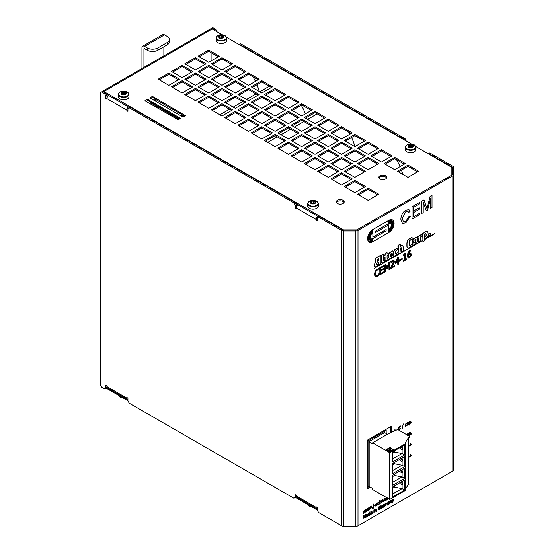 <?xml version="1.0" encoding="UTF-8"?>
<svg xmlns="http://www.w3.org/2000/svg" width="554" height="554" viewBox="0 0 554 554"><rect width="100%" height="100%" fill="white"/><g stroke="black" fill="none" stroke-linecap="round" stroke-linejoin="round"><path stroke-width="0.83" d="M182.1 116.735A3.005 1.738 60 0 1 183 117.026L149.788 97.85A3.005 1.738 60 0 1 150.681 98.598M149.788 98.079L152.378 96.354L185.389 115.647A3.005 1.738 -120 0 0 184.33 115.357L180.334 115.717M157.232 102.379L153.236 97.407A3.005 1.738 -120 0 0 152.177 96.465M145.903 101.361A3.005 1.738 -120 0 0 145.003 100.613L147.392 99.228A3.005 1.738 60 0 1 148.458 100.17L152.447 105.142M175.549 118.48L179.544 118.12A3.005 1.738 60 0 1 180.611 118.404L178.215 119.789A3.005 1.738 -120 0 0 177.322 119.498M145.003 100.842L178.215 119.789M147.593 99.353L180.611 118.404M176.747 69.707A3.947 2.278 -60 0 1 175.895 70.351A3.947 2.278 -60 0 1 175.043 70.69M385.549 178.97A3.947 2.278 180 0 1 381.249 179.461A3.947 2.278 180 0 1 378.811 177.356A3.947 2.278 180 0 1 382.759 175.078A3.947 2.278 180 0 1 386.706 177.356A3.947 2.278 180 0 1 385.549 178.97M386.56 177.972A3.947 2.278 -0 0 0 382.759 176.304A3.947 2.278 -0 0 0 378.957 177.972M343.03 203.512A3.947 2.278 180 0 1 338.729 204.004A3.947 2.278 180 0 1 336.299 201.898A3.947 2.278 180 0 1 340.239 199.627A3.947 2.278 180 0 1 344.186 201.898A3.947 2.278 180 0 1 343.03 203.512M344.041 202.515A3.947 2.278 -0 0 0 340.239 200.853A3.947 2.278 -0 0 0 336.444 202.515M183.326 115.447L154.241 98.66M178.54 118.21L149.455 101.417M365.488 155.875L354.858 162.017L344.228 155.875L354.858 149.739L365.488 155.875M106.271 94.132L129.657 107.628M295.601 203.436L318.986 216.939M377.71 194.842L368.14 189.323L358.576 194.842M404.281 164.164L394.718 158.638L385.148 164.164M364.421 187.176L354.858 181.65L345.294 187.176M390.992 156.491L381.429 150.965L371.866 156.491M377.71 164.164L368.14 158.638L358.576 164.164M364.421 171.83L354.858 166.311L345.294 171.83M351.139 179.503L341.569 173.984L332.005 179.503M377.71 148.818L368.14 143.299L358.576 148.818M351.139 164.164L341.569 158.638L332.005 164.164M337.85 171.83L328.287 166.311L318.716 171.83M364.421 141.152L354.858 135.626L345.294 141.152M351.139 148.818L341.569 143.299L332.005 148.818M337.85 156.491L328.287 150.965L318.716 156.491M324.568 164.164L314.997 158.638L305.434 164.164M351.139 133.479L341.569 127.953L332.005 133.479M337.85 141.152L328.287 135.626L318.716 141.152M324.568 148.818L314.997 143.299L305.434 148.818M311.279 156.491L301.715 150.965L292.145 156.491M337.85 125.806L328.287 120.287L318.716 125.806M324.568 133.479L314.997 127.953L305.434 133.479M311.279 141.152L301.715 135.626L292.145 141.152M297.99 148.818L288.426 143.299L278.863 148.818M324.568 118.141L314.997 112.614L305.434 118.141M311.279 125.806L301.715 120.287L292.145 125.806M297.99 133.479L288.426 127.953L278.863 133.479M284.708 141.152L275.137 135.626L265.574 141.152M311.279 110.468L301.715 104.941L292.145 110.468M297.99 118.141L288.426 112.614L278.863 118.141M284.708 125.806L275.137 120.287L265.574 125.806M271.418 133.479L261.855 127.953L252.285 133.479M297.99 102.795L288.426 97.275L278.863 102.795M284.708 110.468L275.137 104.941L265.574 110.468M271.418 118.141L261.855 112.614L252.285 118.141M258.136 125.806L248.566 120.287L239.003 125.806M284.708 95.129L275.137 89.603L265.574 95.129M271.418 102.795L261.855 97.275L252.285 102.795M258.136 110.468L248.566 104.941L239.003 110.468M244.847 118.141L235.284 112.614L225.713 118.141M271.418 87.456L261.855 81.93L252.285 87.456M258.136 95.129L248.566 89.603L239.003 95.129M244.847 102.795L235.284 97.275L225.713 102.795M231.558 110.468L221.995 104.941L212.431 110.468M258.136 79.783L248.566 74.264L239.003 79.783M244.847 87.456L235.284 81.93L225.713 87.456M231.558 95.129L221.995 89.603L212.431 95.129M218.276 102.795L208.706 97.275L199.142 102.795M244.847 72.11L235.284 66.591L225.713 72.11M231.558 79.783L221.995 74.264L212.431 79.783M218.276 87.456L208.706 81.93L199.142 87.456M204.987 95.129L195.423 89.603L185.86 95.129M231.558 64.444L221.995 58.918L212.431 64.444M218.276 72.11L208.706 66.591L199.142 72.11M204.987 79.783L195.423 74.264L185.86 79.783M191.705 87.456L182.134 81.93L172.571 87.456M218.276 56.771L208.706 51.252L199.142 56.771M204.987 64.444L195.423 58.918L185.86 64.444M191.705 72.11L182.134 66.591L172.571 72.11M417.571 171.83L408 166.311L398.437 171.83M178.416 79.783L168.852 74.264L159.282 79.783M364.421 156.491L354.858 150.965L345.294 156.491M415.791 146.568L451.849 167.384L451.849 175.057L356.852 229.903L343.563 229.903L103.882 91.521A3.005 1.738 -120 0 0 102.379 91.368A3.005 1.738 -120 0 0 102.068 91.645M102.379 91.368L210.659 28.856A3.005 1.738 60 0 1 212.161 29.002L222.154 34.77M226.461 37.256L411.484 144.082M168.852 85.309L158.222 79.174L168.852 73.031L179.482 79.174L168.852 85.309M397.37 171.221L408 165.085L418.63 171.221L408 177.356L397.37 171.221M171.505 71.501L182.134 65.365L192.764 71.501L182.134 77.636L171.505 71.501M184.794 63.828L195.423 57.692L206.053 63.828L195.423 69.963L184.794 63.828M198.083 56.162L208.706 50.019L219.336 56.162L208.706 62.297L198.083 56.162M171.505 86.84L182.134 80.704L192.764 86.84L182.134 92.975L171.505 86.84M184.794 79.174L195.423 73.031L206.053 79.174L195.423 85.309L184.794 79.174M198.083 71.501L208.706 65.365L219.336 71.501L208.706 77.636L198.083 71.501M211.365 63.828L221.995 57.692L232.625 63.828L221.995 69.963L211.365 63.828M184.794 94.512L195.423 88.377L206.053 94.512L195.423 100.648L184.794 94.512M198.083 86.84L208.706 80.704L219.336 86.84L208.706 92.975L198.083 86.84M211.365 79.174L221.995 73.031L232.625 79.174L221.995 85.309L211.365 79.174M224.654 71.501L235.284 65.365L245.914 71.501L235.284 77.636L224.654 71.501M198.083 102.185L208.706 96.043L219.336 102.185L208.706 108.321L198.083 102.185M211.365 94.512L221.995 88.377L232.625 94.512L221.995 100.648L211.365 94.512M224.654 86.84L235.284 80.704L245.914 86.84L235.284 92.975L224.654 86.84M237.936 79.174L248.566 73.031L259.196 79.174L248.566 85.309L237.936 79.174M211.365 109.851L221.995 103.716L232.625 109.851L221.995 115.987L211.365 109.851M224.654 102.185L235.284 96.043L245.914 102.185L235.284 108.321L224.654 102.185M237.936 94.512L248.566 88.377L259.196 94.512L248.566 100.648L237.936 94.512M251.225 86.84L261.855 80.704L272.485 86.84L261.855 92.975L251.225 86.84M224.654 117.524L235.284 111.389L245.914 117.524L235.284 123.66L224.654 117.524M237.936 109.851L248.566 103.716L259.196 109.851L248.566 115.987L237.936 109.851M251.225 102.185L261.855 96.043L272.485 102.185L261.855 108.321L251.225 102.185M264.514 94.512L275.137 88.377L285.767 94.512L275.137 100.648L264.514 94.512M237.936 125.197L248.566 119.062L259.196 125.197L248.566 131.333L237.936 125.197M251.225 117.524L261.855 111.389L272.485 117.524L261.855 123.66L251.225 117.524M264.514 109.851L275.137 103.716L285.767 109.851L275.137 115.987L264.514 109.851M277.796 102.185L288.426 96.043L299.056 102.185L288.426 108.321L277.796 102.185M251.225 132.863L261.855 126.728L272.485 132.863L261.855 138.999L251.225 132.863M264.514 125.197L275.137 119.062L285.767 125.197L275.137 131.333L264.514 125.197M277.796 117.524L288.426 111.389L299.056 117.524L288.426 123.66L277.796 117.524M291.085 109.851L301.715 103.716L312.338 109.851L301.715 115.987L291.085 109.851M264.514 140.536L275.137 134.4L285.767 140.536L275.137 146.672L264.514 140.536M277.796 132.863L288.426 126.728L299.056 132.863L288.426 138.999L277.796 132.863M291.085 125.197L301.715 119.062L312.338 125.197L301.715 131.333L291.085 125.197M304.368 117.524L314.997 111.389L325.627 117.524L314.997 123.66L304.368 117.524M277.796 148.209L288.426 142.073L299.056 148.209L288.426 154.344L277.796 148.209M291.085 140.536L301.715 134.4L312.338 140.536L301.715 146.672L291.085 140.536M304.368 132.863L314.997 126.728L325.627 132.863L314.997 138.999L304.368 132.863M317.657 125.197L328.287 119.062L338.916 125.197L328.287 131.333L317.657 125.197M291.085 155.875L301.715 149.739L312.338 155.875L301.715 162.017L291.085 155.875M304.368 148.209L314.997 142.073L325.627 148.209L314.997 154.344L304.368 148.209M317.657 140.536L328.287 134.4L338.916 140.536L328.287 146.672L317.657 140.536M330.939 132.863L341.569 126.728L352.199 132.863L341.569 138.999L330.939 132.863M304.368 163.548L314.997 157.412L325.627 163.548L314.997 169.683L304.368 163.548M317.657 155.875L328.287 149.739L338.916 155.875L328.287 162.017L317.657 155.875M330.939 148.209L341.569 142.073L352.199 148.209L341.569 154.344L330.939 148.209M344.228 140.536L354.858 134.4L365.488 140.536L354.858 146.672L344.228 140.536M317.657 171.221L328.287 165.085L338.916 171.221L328.287 177.356L317.657 171.221M330.939 163.548L341.569 157.412L352.199 163.548L341.569 169.683L330.939 163.548M357.517 148.209L368.14 142.073L378.77 148.209L368.14 154.344L357.517 148.209M330.939 178.887L341.569 172.751L352.199 178.887L341.569 185.029L330.939 178.887M344.228 171.221L354.858 165.085L365.488 171.221L354.858 177.356L344.228 171.221M357.517 163.548L368.14 157.412L378.77 163.548L368.14 169.683L357.517 163.548M370.799 155.875L381.429 149.739L392.059 155.875L381.429 162.017L370.799 155.875M344.228 186.559L354.858 180.424L365.488 186.559L354.858 192.695L344.228 186.559M384.088 163.548L394.718 157.412L405.341 163.548L394.718 169.683L384.088 163.548M357.517 194.232L368.14 188.097L378.77 194.232L368.14 200.368L357.517 194.232M368.14 188.097L368.14 189.323M394.718 157.412L394.718 158.638M354.858 180.424L354.858 181.65M381.429 149.739L381.429 150.965M368.14 157.412L368.14 158.638M354.858 165.085L354.858 166.311M341.569 172.751L341.569 173.984M368.14 142.073L368.14 143.299M354.858 149.739L354.858 150.965M341.569 157.412L341.569 158.638M328.287 165.085L328.287 166.311M354.858 134.4L354.858 135.626M341.569 142.073L341.569 143.299M328.287 149.739L328.287 150.965M314.997 157.412L314.997 158.638M341.569 126.728L341.569 127.953M328.287 134.4L328.287 135.626M314.997 142.073L314.997 143.299M301.715 149.739L301.715 150.965M328.287 119.062L328.287 120.287M314.997 126.728L314.997 127.953M301.715 134.4L301.715 135.626M288.426 142.073L288.426 143.299M314.997 111.389L314.997 112.614M301.715 119.062L301.715 120.287M288.426 126.728L288.426 127.953M275.137 134.4L275.137 135.626M301.715 103.716L301.715 104.941M288.426 111.389L288.426 112.614M275.137 119.062L275.137 120.287M261.855 126.728L261.855 127.953M288.426 96.043L288.426 97.275M275.137 103.716L275.137 104.941M261.855 111.389L261.855 112.614M248.566 119.062L248.566 120.287M275.137 88.377L275.137 89.603M261.855 96.043L261.855 97.275M248.566 103.716L248.566 104.941M235.284 111.389L235.284 112.614M261.855 80.704L261.855 81.93M248.566 88.377L248.566 89.603M235.284 96.043L235.284 97.275M221.995 103.716L221.995 104.941M248.566 73.031L248.566 74.264M235.284 80.704L235.284 81.93M221.995 88.377L221.995 89.603M208.706 96.043L208.706 97.275M235.284 65.365L235.284 66.591M221.995 73.031L221.995 74.264M208.706 80.704L208.706 81.93M195.423 88.377L195.423 89.603M221.995 57.692L221.995 58.918M208.706 65.365L208.706 66.591M195.423 73.031L195.423 74.264M182.134 80.704L182.134 81.93M208.706 50.019L208.706 51.252M195.423 57.692L195.423 58.918M182.134 65.365L182.134 66.591M408 165.085L408 166.311M168.852 73.031L168.852 74.264M106.008 388.077L127.932 400.729M295.337 497.381L317.255 510.04M211.053 28.725L212.826 27.7L215.748 29.39L214.689 29.999L215.084 30.692M211.767 28.316L214.689 29.999M428.332 153.804L428.727 153.576L451.759 166.872A1.503 0.866 180 0 1 452.202 167.488L452.202 174.489A1.503 0.866 180 0 1 451.759 175.106L356.935 229.855A1.503 0.866 180 0 1 355.869 230.104L343.743 230.104A1.503 0.866 180 0 1 342.684 229.855L319.651 216.552L318.585 217.168L341.617 230.464A3.005 1.738 0 0 0 343.743 230.976L355.869 230.976A3.005 1.738 0 0 0 357.995 230.464L452.826 175.715A3.005 1.738 0 0 0 453.705 174.489L453.705 469.813A3.005 1.738 0 0 1 452.826 471.045L358.002 525.788L452.826 471.045L452.826 175.715L452.826 471.045M239.003 44.5L239.397 44.272L404.018 139.31L404.413 139.996M105.876 388.153L105.876 385.39L106.936 386L106.936 387.537L104.547 388.915L101.624 387.232L100.295 384.926L100.295 92.67L102.684 91.292L105.606 92.975L104.547 93.591L105.876 95.89L106.936 95.281L105.606 92.975M106.936 95.281L106.991 98.072M294.936 202.286L130.322 107.247L129.255 107.857L293.876 202.896L295.199 205.202L296.265 204.585L294.936 202.286L293.876 202.896M296.265 204.585L296.321 207.376M295.199 497.457L295.199 494.694L296.265 495.311L296.265 496.841L293.876 498.226L129.255 403.187L127.932 400.881L127.932 398.125L126.866 397.509L126.866 398.125A3.005 1.738 -60 0 0 127.489 399.496L107.559 387.994A3.005 1.738 -60 0 1 106.936 386.616L126.866 398.125M106.936 98.037L105.876 98.654L105.876 95.89M317.255 508.939A3.005 1.738 -60 0 1 316.819 508.807A3.005 1.738 -60 0 1 316.196 507.429L316.196 506.813L317.255 507.429L317.255 510.192L318.585 512.492L341.617 525.794A3.005 1.738 0 0 0 343.743 526.3L355.869 526.3A3.005 1.738 0 0 0 357.995 525.794L358.002 230.464L452.826 175.715L357.988 230.457L357.995 525.794M317.255 219.467L316.196 220.083L317.255 220.693L317.255 217.937L318.585 217.168M316.196 220.083L316.196 219.467L296.265 207.965L296.265 208.574L295.199 207.965L295.199 205.202M127.932 110.163L126.866 110.772L127.932 111.389L127.932 108.626L129.255 107.857M126.866 110.772L126.866 110.163L106.936 98.654L106.936 99.27L105.876 98.654M101.624 91.902L104.547 93.591M216.946 31.765L215.748 29.39M406.276 141.076L405.078 138.694L240.464 43.655L239.397 44.272M452.202 174.489L453.705 174.489L453.705 167.488A3.005 1.738 0 0 0 452.826 166.262L429.793 152.959L428.727 153.576M370.266 487.104L367.745 488.559L370.266 487.104L367.745 488.559L367.745 439.924L391.394 426.275L391.394 432.362L391.394 426.268L391.394 432.362M367.745 487.333L368.41 486.952M390.328 432.84L390.328 426.885M127.932 399.635A3.005 1.738 -60 0 1 127.489 399.496M316.819 508.807L296.889 497.298A3.005 1.738 -60 0 1 296.265 495.927L316.196 507.429M297.81 204.71A3.005 1.738 120 0 0 296.265 207.965M317.74 216.219A3.005 1.738 120 0 0 316.196 219.467M318.716 216.78L318.321 217.016A1.503 0.866 120 0 0 317.615 217.729M108.48 95.406A3.005 1.738 120 0 0 106.936 98.654M128.41 106.908A3.005 1.738 120 0 0 126.866 110.163M129.394 107.476L128.992 107.705A1.503 0.866 120 0 0 128.286 108.418M296.265 207.348L295.199 207.965M405.078 138.694L404.018 139.31M402.716 174.302A32.88 18.981 -120 0 0 401.435 170.099M400.064 166.595A32.88 18.981 -120 0 0 396.442 159.635M317.193 113.882A32.88 18.981 -120 0 0 316.459 114.263L307.595 119.387M354.879 146.658A32.88 18.981 -120 0 0 351.575 137.524M349.879 134.207A32.88 18.981 -120 0 0 348.611 132.025M269.362 86.265A32.88 18.981 -120 0 0 268.628 86.653L259.764 91.77M307.054 119.075A32.88 18.981 -120 0 0 306.611 117.455M305.406 113.854A32.88 18.981 -120 0 0 301.258 105.205M259.224 91.458A32.88 18.981 -120 0 0 256.987 84.741M255.449 81.334A32.88 18.981 -120 0 0 252.949 76.791M177.391 118.314L150.612 102.85M377.045 435.444L376.18 435.153M372.163 439.779L384.455 432.681M377.274 435.673L376.076 435.119M376.581 434.828L377.274 435.52L368.777 440.43L367.821 439.883M385.626 429.599L386.18 430.382L377.274 435.52M367.745 486.564L368.777 487.16L369.573 486.703M386.18 430.382L386.18 433.505M368.777 487.16L368.777 440.43M308.28 505.227A5.014 2.895 0 0 0 312.179 507.111L307.872 504.618M118.958 395.916A5.014 2.895 0 0 0 122.856 397.8L118.549 395.314M224.876 35.581A5.014 2.895 180 0 1 222.632 40.428A5.014 2.895 180 0 1 216.489 36.883A5.014 2.895 180 0 1 224.876 35.581M222.009 35.283L223.871 36.356A2.631 1.517 180 0 1 223.193 37.824A2.631 1.517 180 0 1 220.651 38.219A2.631 1.517 180 0 1 218.788 37.146A2.631 1.517 180 0 1 219.474 35.678A2.631 1.517 180 0 1 222.009 35.283A2.631 1.517 180 0 1 223.871 36.356L223.193 37.824L220.651 38.219L218.788 37.146L219.474 35.678L222.009 35.283L222.403 37.727L219.398 38.164M223.871 36.356L223.615 36.869M218.788 37.146L219.474 35.678M220.651 38.219L220.263 38.087M226.053 36.654A5.263 3.04 180 0 1 226.593 37.991L226.593 40.435A5.263 3.04 180 0 1 225.049 42.582A5.263 3.04 180 0 1 219.315 43.24A5.263 3.04 180 0 1 216.067 40.435L216.067 37.991A5.263 3.04 180 0 1 216.607 36.654M414.205 144.892A5.014 2.895 180 0 1 411.954 149.732A5.014 2.895 180 0 1 405.812 146.187A5.014 2.895 180 0 1 414.205 144.892M411.338 144.594L413.201 145.667A2.631 1.517 180 0 1 412.522 147.135A2.631 1.517 180 0 1 409.981 147.523A2.631 1.517 180 0 1 408.118 146.45A2.631 1.517 180 0 1 408.797 144.982A2.631 1.517 180 0 1 411.338 144.594A2.631 1.517 180 0 1 413.201 145.667L412.522 147.135L409.981 147.523L408.118 146.45L408.797 144.982L411.338 144.594L411.733 147.004L408.72 147.468M413.201 145.667L412.945 146.173M408.118 146.45L408.797 144.982M409.981 147.523L409.586 147.392M411.795 147.35L411.733 145.106M415.382 145.965A5.263 3.04 180 0 1 415.922 147.302L415.922 149.739A5.263 3.04 180 0 1 414.378 151.886A5.263 3.04 180 0 1 408.644 152.544A5.263 3.04 180 0 1 405.396 149.739L405.396 147.302A5.263 3.04 180 0 1 405.937 145.965M316.556 201.268A5.014 2.895 180 0 1 314.305 206.116A5.014 2.895 180 0 1 308.163 202.57A5.014 2.895 180 0 1 316.556 201.268M315.545 202.044A2.631 1.517 180 0 1 314.866 203.512A2.631 1.517 180 0 1 312.324 203.907A2.631 1.517 180 0 1 310.462 202.833A2.631 1.517 180 0 1 311.147 201.365A2.631 1.517 180 0 1 313.689 200.97A2.631 1.517 180 0 1 315.545 202.044L314.866 203.512L312.324 203.907L310.462 202.833L311.147 201.365L313.689 200.97L315.545 202.044L315.288 202.556M313.689 200.97L314.076 203.415L311.071 203.851M310.462 202.833L311.147 201.365M312.324 203.907L311.937 203.775M317.726 202.342A5.263 3.04 180 0 1 318.266 203.678L318.266 206.123A5.263 3.04 180 0 1 316.729 208.269A5.263 3.04 180 0 1 310.995 208.927A5.263 3.04 180 0 1 307.747 206.123L307.747 203.678A5.263 3.04 180 0 1 308.28 202.342M127.226 91.964A5.014 2.895 180 0 1 124.975 96.805A5.014 2.895 180 0 1 118.833 93.259A5.014 2.895 180 0 1 127.226 91.964M124.359 91.666L126.215 92.74A2.631 1.517 180 0 1 125.536 94.208A2.631 1.517 180 0 1 122.995 94.596A2.631 1.517 180 0 1 121.139 93.522A2.631 1.517 180 0 1 121.818 92.054A2.631 1.517 180 0 1 124.359 91.666A2.631 1.517 180 0 1 126.215 92.74L125.536 94.208L122.995 94.596L121.139 93.522L121.818 92.054L124.359 91.666L124.747 94.076L121.742 94.54M126.215 92.74L125.959 93.245M121.139 93.522L121.818 92.054M122.995 94.596L122.607 94.464M124.816 94.422L124.747 94.076M128.403 93.037A5.263 3.04 180 0 1 128.937 94.374L128.937 96.812A5.263 3.04 180 0 1 127.399 98.958A5.263 3.04 180 0 1 121.665 99.616A5.263 3.04 180 0 1 118.418 96.812L118.418 94.374A5.263 3.04 180 0 1 118.958 93.037M163.866 55.871L163.866 46.765M143.936 67.373L143.936 49.064L144.601 48.676A0.942 0.54 -120 0 0 144.137 48.634A0.942 0.54 -120 0 0 143.936 49.064M141.949 68.53L141.949 47.914A3.76 2.168 60 0 1 142.724 46.19A3.76 2.168 60 0 1 144.601 46.377L164.531 34.874A3.76 2.168 -120 0 0 162.654 34.687L142.724 46.19M164.531 34.874L167.19 36.405A7.514 4.342 180 0 1 169.392 39.473A7.514 4.342 180 0 1 167.19 42.54L157.89 47.914A7.514 4.342 180 0 1 147.26 47.914L144.601 46.377M167.19 42.54L167.19 44.846A7.514 4.342 0 0 0 169.392 41.779L169.392 39.473M167.19 44.846L157.89 50.213L157.89 47.914M147.26 47.914L147.26 50.213A7.514 4.342 0 0 0 157.89 50.213M147.26 50.213L144.601 48.676M388.437 504.542L389.517 503.842L389.282 501.578L387.952 502.277L387.952 502.707L389.15 502.312L388.174 503.15L387.772 504.119L388.437 504.542L387.966 504.59M389.517 502.111L389.268 501.571L389.504 502.104L389.268 501.571L388.617 501.772M389.15 503.434L388.569 504.071L388.153 503.87L389.15 502.734L389.15 503.434L389.137 502.741M388.555 504.064L388.153 503.87L389.137 503.427M387.952 502.707L388.603 501.765M388.423 504.535L387.758 504.112L388.174 503.15M388.16 503.143L389.15 502.395M411.941 433.851L411.941 433.2L411.47 433.47L411.47 434.121L411.941 433.851M411.47 434.121L411.927 433.193M408.575 435.79L408.388 433.498L407.058 434.191L407.058 434.627L408.256 434.225L407.28 435.063M408.623 434.031L408.374 433.484L408.617 434.024L408.374 433.484L407.716 433.678L407.058 434.627M407.259 435.79L408.256 434.648L407.675 435.984M407.661 435.977L408.256 435.354M408.243 435.34L408.243 434.655M407.266 435.056L408.256 434.308M406.698 434.71L406.054 434.655L406.698 434.481M411.941 444.668L411.941 444.024L411.47 444.294L411.47 444.938L411.941 444.668M411.47 444.938L411.927 444.017M396.02 430.278L395.03 430.61L395.03 429.468L394.15 431.123M394.026 431.178L394.704 430.797L395.03 429.468M396.006 430.029L395.03 430.596M411.47 422.252L411.47 422.896L411.941 421.982M411.456 422.245L411.47 422.896M407.543 425.237L408.623 424.537L408.388 422.273L407.058 422.965L407.058 423.401L408.256 423.007L406.878 424.814L407.543 425.237M408.623 422.806L408.374 422.266L408.617 422.799L408.374 422.266L407.058 422.965M408.256 424.129L407.675 424.766L407.259 424.565L408.256 423.429L408.256 424.129L408.243 423.436M407.661 424.759L407.259 424.565L408.243 424.122M407.045 423.394L407.045 422.958M407.072 425.285L407.28 423.845M407.266 423.838L408.256 423.09M411.941 455.748L411.941 455.104L411.47 455.374L411.47 456.018L411.941 455.748M411.47 456.018L411.927 455.097M405.029 425.354L405.327 426.192L406.698 425.514L406.698 425.029L406.047 425.714L405.41 425.133L406.698 423.256L405.313 424.205L405.016 425.347L405.299 424.198L406.698 423.256M406.034 425.707L406.678 425.043M405.299 426.178L405.016 425.347M363.424 513.336L362.863 511.127L363.438 513.343L363.777 513.149L364.31 510.892L364.851 512.533L365.19 512.339L365.744 509.479L365.01 511.868L364.477 510.213L363.653 512.651L363.265 510.913L362.877 511.134L363.265 510.913M364.837 512.526L364.31 510.906M365.73 509.472L364.996 511.841M363.646 512.616L364.158 510.386M402.072 429.059L403.215 424.142M403.201 424.135L403.547 423.949M366.423 511.626L365.848 509.41L366.423 511.626L367.295 509.168L367.828 510.809L368.168 510.615L368.729 507.762L367.988 510.144L367.454 508.496L367.15 508.669L366.63 510.933L366.242 509.195L365.862 509.417L366.229 509.188M367.828 510.809L367.288 509.188M367.981 510.116L368.729 507.762M366.623 510.899L367.454 508.496M398.935 429.738L398.568 428.644L398.984 429.766L400.798 428.831L400.798 428.29L399.254 429.288L398.984 428.422L399.247 427.252L400.798 426.448L400.798 425.908L398.949 427.155L398.582 428.658L398.935 427.148L400.798 425.908M399.24 429.274L399.877 429.246L399.254 429.288M399.877 429.246L400.459 428.761M400.445 428.754L400.771 428.311M370.799 509.084L371.706 506.037L370.972 508.427L370.439 506.771L369.615 509.209L369.227 507.471L368.846 507.693L369.407 509.902L370.28 507.443L370.813 509.091L370.273 507.464M369.407 509.902L368.832 507.686L369.227 507.471M371.699 506.031L371.339 506.252M370.965 508.392L371.325 506.245M369.608 509.174L370.439 506.771M423.969 199.911L421.857 201.137L421.857 213.408L423.208 212.625L423.208 202.175L426.289 210.845L427.549 210.118L430.652 198.055L430.652 208.325L432.009 207.549L432.009 195.271L430.119 196.365L427.002 208.671L423.969 199.911L421.857 201.137M430.652 208.325L430.638 198.11M423.208 202.203L426.289 210.845M421.843 201.123L421.857 213.408M426.989 208.664L430.105 196.358L432.009 195.271M372.607 508.053L372.607 507.409L372.136 507.679L372.136 508.323L372.607 508.053M372.136 508.323L372.593 507.402M419.717 202.369L412.024 206.815L412.024 219.086L419.96 214.502L419.96 213.055L413.429 216.822L413.429 212.646L419.323 209.246L419.323 207.798L413.429 211.199L413.429 207.445L419.717 203.817L419.717 202.369L412.024 206.815M413.429 216.808L419.96 213.055M412.01 206.801L412.024 219.086M419.309 207.792L413.429 211.185M373.479 505.373L373.479 507.443L373.465 505.38L373.071 505.234L373.846 504.805L373.084 505.601M373.479 507.443L373.403 507.997L373.479 507.443M373.389 507.99L373.022 508.392L373.389 507.99M372.807 508.482L372.807 508.87L372.828 508.475M372.807 508.87L373.846 507.409L373.846 504.805M405.853 222.853L410.258 216.205L408.845 216.607L405.736 221.524L403.402 221.822L402.308 218.456L405.847 211.552L407.855 211.247L408.693 212.473L410.078 211.296L408.984 209.71L405.881 210.139C402.751 212.078 401.075 215.132 400.861 219.301L402.405 223.421L405.853 222.853M403.395 221.815L405.722 221.517L408.845 216.607M408.831 216.6L410.258 216.205M402.398 223.414L400.847 219.294C401.061 215.125 402.737 212.071 405.867 210.132L408.97 209.703M408.679 212.466L407.848 211.247M373.417 504.618L373.839 503.932M369.158 242.063A7.437 4.293 -60 0 1 369.151 242.063L369.165 242.07A7.437 4.293 120 0 0 372.87 241.689L388.825 232.5A7.437 4.293 120 0 0 393.686 225.942A7.437 4.293 120 0 0 392.551 219.98A7.437 4.293 120 0 0 388.825 220.347L372.884 229.55A7.437 4.293 120 0 0 368.022 236.108A7.437 4.293 120 0 0 369.165 242.07A7.437 4.293 120 0 0 372.884 241.703A7.437 4.293 -60 0 1 369.165 242.07A7.437 4.293 -60 0 1 368.022 236.108A7.437 4.293 -60 0 1 372.884 229.55L372.884 230.332A6.482 3.74 120 0 0 368.652 236.046A6.482 3.74 120 0 0 369.643 241.239A6.482 3.74 120 0 0 372.884 240.921L372.884 241.703L372.87 240.928A6.482 3.74 -60 0 1 369.643 241.239A6.482 3.74 -60 0 1 368.652 236.046A6.482 3.74 -60 0 1 372.884 230.332L372.884 231.115A5.526 3.192 120 0 0 369.276 235.983A5.526 3.192 120 0 0 370.12 240.408A5.526 3.192 120 0 0 372.884 240.138L372.884 240.921L372.87 240.145M386.117 230.935L372.884 238.573A3.608 2.084 -60 0 1 371.083 238.753A3.608 2.084 -60 0 1 370.529 235.859A3.608 2.084 -60 0 1 372.884 232.68L372.884 237.188L386.117 229.55L386.117 230.935L386.103 229.557M388.825 230.928L388.825 230.152A4.564 2.638 120 0 0 391.81 226.129A4.564 2.638 120 0 0 391.11 222.466A4.564 2.638 120 0 0 388.825 222.694L388.825 221.912A5.519 3.185 -60 0 1 391.588 221.642A5.519 3.185 -60 0 1 392.433 226.067A5.519 3.185 -60 0 1 388.825 230.928A5.519 3.185 120 0 0 392.426 226.053A5.519 3.185 120 0 0 391.581 221.635A5.526 3.192 120 0 0 388.825 221.912L388.825 220.347A7.437 4.293 -60 0 1 392.551 219.98A7.437 4.293 -60 0 1 393.686 225.942A7.437 4.293 -60 0 1 388.825 232.493L388.825 231.717A6.482 3.74 120 0 0 393.063 226.004A6.482 3.74 120 0 0 392.073 220.811A6.482 3.74 120 0 0 388.825 221.129A6.482 3.74 -60 0 1 392.066 220.811A6.482 3.74 -60 0 1 393.063 226.004A6.482 3.74 -60 0 1 388.825 231.711L388.825 230.935A5.526 3.192 120 0 0 392.44 226.067A5.526 3.192 120 0 0 391.588 221.635A5.526 3.192 -60 0 1 391.581 221.635L391.588 221.635A5.526 3.192 -60 0 0 388.825 221.898M375.598 231.115L388.825 223.477A3.608 2.084 -60 0 1 390.632 223.297A3.608 2.084 -60 0 1 391.186 226.191A3.608 2.084 -60 0 1 388.825 229.37L388.825 224.855L375.598 232.5L375.598 231.115M372.87 231.904L372.884 231.911A4.55 2.625 -60 0 0 369.899 235.914A4.55 2.625 -60 0 0 370.598 239.557A4.55 2.625 -60 0 1 370.598 239.557A4.543 2.625 120 0 0 372.87 239.328L372.884 238.573A3.608 2.084 120 0 1 371.076 238.746L371.083 238.753A3.608 2.084 -60 0 1 371.069 238.746A3.608 2.084 -60 0 1 370.515 235.852A3.608 2.084 -60 0 1 372.87 232.673L372.884 231.918L372.884 232.68A3.608 2.084 120 0 0 370.529 235.859A3.608 2.084 120 0 0 371.083 238.753A3.608 2.084 120 0 0 372.884 238.573L372.884 239.335A4.543 2.625 -60 0 1 370.612 239.563A4.543 2.625 -60 0 1 369.913 235.921A4.543 2.625 -60 0 1 372.884 231.918L372.87 231.129L372.884 231.911A4.55 2.625 120 0 0 369.913 235.921A4.55 2.625 120 0 0 370.612 239.563A4.55 2.625 120 0 0 372.884 239.342L372.884 240.138A5.519 3.185 -60 0 1 370.12 240.408A5.519 3.185 -60 0 1 369.276 235.983A5.519 3.185 -60 0 1 372.884 231.115L372.87 230.346M388.825 230.132L388.825 229.37A3.608 2.084 120 0 0 391.186 226.191A3.608 2.084 120 0 0 390.632 223.297A3.608 2.084 120 0 0 388.825 223.477L388.825 222.708A4.543 2.625 -60 0 1 391.103 222.486A4.543 2.625 -60 0 1 391.796 226.129A4.543 2.625 -60 0 1 388.825 230.132A4.543 2.625 120 0 0 391.789 226.115A4.543 2.625 120 0 0 391.096 222.479A4.564 2.638 -60 0 1 391.103 222.466L391.11 222.466M388.825 223.456A3.608 2.084 -60 0 1 390.618 223.29A3.608 2.084 -60 0 1 390.625 223.29A3.608 2.084 120 0 1 391.172 226.177A3.608 2.084 120 0 1 388.825 229.349M388.825 221.115A6.482 3.74 -60 0 1 392.059 220.804A6.482 3.74 -60 0 1 392.066 220.804L392.073 220.811A6.482 3.74 120 0 1 393.049 225.99A6.482 3.74 120 0 1 388.825 231.697M372.87 239.349L372.884 240.138A5.519 3.185 120 0 1 370.12 240.408L370.12 240.408A5.526 3.192 -60 0 1 370.107 240.401A5.526 3.192 -60 0 1 369.262 235.976A5.526 3.192 -60 0 1 372.87 231.108M372.87 240.907L372.884 240.921A6.482 3.74 120 0 1 369.636 241.232A6.482 3.74 -60 0 1 369.629 241.232A6.482 3.74 -60 0 1 368.639 236.039A6.482 3.74 -60 0 1 372.87 230.326L372.87 229.543L388.818 220.34A7.437 4.293 -60 0 1 392.537 219.973A7.437 4.293 -60 0 1 392.544 219.973L392.551 219.98A7.437 4.293 120 0 1 393.672 225.928A7.437 4.293 120 0 1 388.825 232.479M375.598 232.479L388.825 224.855M388.825 222.68A4.564 2.638 -60 0 1 391.096 222.459M372.87 232.673L372.884 237.188M372.87 238.566L386.103 230.921M369.151 242.063A7.437 4.293 -60 0 1 368.008 236.101A7.437 4.293 -60 0 1 372.87 229.543L372.884 229.55M374.282 505.802L375.397 504.756M409.517 423.9L410.057 423.762L410.985 421.843L410.189 421.033L409.143 421.705L409.143 425.174L409.517 423.9M409.503 423.547L410.59 422.106L410.085 421.483L410.604 422.113L409.517 423.554L409.517 422.113L410.417 421.442M409.503 421.483L409.129 421.698L409.143 425.174M409.503 421.753L410.175 421.026M376.194 504.846L375.702 504.431L376.18 504.839L375.702 504.431L377.198 502.977L375.716 504.438L376.914 504.895L376.782 505.255L376.575 504.715L376.9 504.888M376.45 505.539L376.007 505.664L376.45 505.539M375.709 506.107L375.695 505.622L375.709 506.107L377.073 505.303L377.295 504.618L376.408 504.348L377.295 504.618M376.083 504.154L376.395 504.341L376.097 504.161L377.212 502.984M409.378 436.261L409.517 435.119L410.057 434.98L410.985 433.069L410.189 432.259L409.143 432.93L409.143 436.123M409.503 434.765L410.59 433.325L410.085 432.709L410.604 433.332L409.517 434.772L409.517 433.339L410.417 432.667M409.503 432.709L409.129 432.923L409.129 436.116M409.503 432.972L410.175 432.252M377.786 504.812L377.752 502.817L377.766 504.805L379.158 504.133L379.158 503.655L378.5 504.334L377.863 503.759L379.158 501.876L377.766 502.824L379.158 501.876M378.486 504.327L377.863 503.759L378.486 504.327L379.123 503.655M409.517 445.942L410.057 445.804L410.985 443.886L409.988 443.221M410.687 443.02L410.175 443.075L410.673 443.006M409.988 443.609L410.604 444.156L409.517 445.596M409.988 445.451L410.59 444.149L410.085 443.525M379.49 500.553L379.49 504.078L379.476 500.546L379.857 500.338L379.49 500.553M379.476 504.071L379.857 501.972L380.418 501.328L380.84 501.855L380.771 501.328M380.84 503.295L381.214 501.439L380.515 500.871L379.857 501.612L379.857 500.338M381.214 501.439L380.529 500.878L379.85 501.605M409.517 457.022L410.057 456.884L410.985 454.966L409.988 454.301M409.988 454.689L410.604 455.236L409.517 456.676M409.988 456.531L410.59 455.229L410.085 454.605M381.734 500.255L381.734 502.783L382.669 500.047L383.084 502.007L383.451 500.144L382.766 499.583L382.101 500.04M381.734 502.783L381.72 500.241M383.084 502.007L383.001 500.027M383.451 500.144L382.752 499.576L383.437 500.137L382.752 499.576L382.087 500.31M386.096 497.734L386.096 500.269L386.463 500.054L386.463 497.527L386.083 497.727L386.443 497.513M386.083 497.727L386.096 500.269M384.178 500.13L384.905 500.622L385.369 500.255L384.919 500.629L384.192 500.137L385.716 499.265L385.466 498.302L384.836 498.392L385.432 498.281L384.822 498.385L383.818 500.324L384.822 498.385L385.466 498.302M384.905 500.622L384.192 500.137M385.342 499.14L385.217 498.704L385.355 499.147L384.192 499.812L385.342 499.14M385.217 498.704L384.801 498.745M384.815 498.752L384.192 499.812M384.116 501.135L383.804 500.317L384.116 501.135L384.926 500.996L385.369 500.255M385.355 500.248L385.674 499.888M387.135 497.416L387.08 499.431L388.652 498.787M387.655 499.417L387.066 499.424L387.668 499.431L387.066 499.424L387.121 497.409M388.326 498.365L387.426 499.022L388.312 498.358M387.745 498.967L387.267 497.991M369.068 513.046L368.424 513.773L369.601 512.9L369.982 511.598L369.615 512.907L369.068 513.046M368.41 513.766L368.147 514.936L368.41 513.766M368.957 515.788L368.355 515.781L368.943 515.781L368.355 515.781L368.133 514.929L368.368 515.788L369.982 515.123L369.982 511.598M369.033 515.324L368.528 514.708L369.615 513.26L369.615 514.721L369.047 515.331L369.601 514.714L369.601 513.26M373.881 512.859L373.881 510.324L373.895 512.865L374.269 510.123M374.289 509.687L374.289 509.244L373.874 509.922L374.289 509.687M373.874 509.922L374.289 509.244M365.231 514.957L365.231 517.865L365.619 517.644L365.619 514.264L365.079 514.576L364.373 516.868L363.646 515.407L363.112 515.712L363.112 519.091L363.479 515.975L364.47 517.381L365.231 514.957M363.632 515.4L363.105 515.705L363.112 519.091M364.366 516.847L365.079 514.576M365.605 514.257L365.065 514.569M365.218 517.858L365.218 514.998M364.22 517.505L363.479 515.996M374.809 509.805L374.809 512.339L375.744 509.597L376.159 511.557L376.533 511.342L376.533 509.701L375.841 509.14L375.162 509.583M374.809 512.339L374.795 509.798M376.159 511.557L376.076 509.583M376.533 509.701L375.827 509.133L376.519 509.694L375.827 509.133L375.162 509.867M366.693 517.097L367.78 516.397L367.537 514.133L366.208 514.825L366.208 515.262L367.406 514.867L366.028 516.674L366.693 517.097M367.78 514.666L367.524 514.126L367.766 514.659L367.524 514.126L366.88 514.327M366.817 516.619L366.409 516.425L367.392 515.982L366.824 516.626L366.409 516.425L367.406 515.282L367.406 515.989L367.392 515.296M366.194 515.255L366.208 514.825M366.194 514.818L366.866 514.32M366.222 517.145L366.429 515.705M366.416 515.698L367.392 514.853M378.534 509.798L378.153 508.704L378.534 507.201L379.545 506.155L378.548 507.208L378.167 508.711L378.548 509.805L380.529 508.814L380.529 507.339L379.469 507.949L379.469 508.343L380.141 507.956L380.141 508.828L379.545 509.285L378.839 509.334L378.569 508.461L379.518 506.578L380.515 506.439L380.515 505.899L379.559 506.162L380.515 505.899M380.515 507.332L379.469 508.343M379.532 509.278L378.839 509.334L380.141 508.828L380.134 507.963M370.661 514.458L370.356 513.641L371.367 511.709L370.37 513.648L370.661 514.458L372.219 513.676L372.219 513.212L371.464 513.953L370.744 513.468L372.26 512.589L372.018 511.633L371.381 511.716L371.983 511.612M371.45 513.946L370.744 513.468L371.45 513.946L372.219 513.212M371.9 512.471L370.744 513.143L371.36 512.076L371.9 512.471L371.346 512.069L371.776 512.034M370.744 513.122L371.886 512.464M371.367 511.709L372.004 511.619L371.367 511.709M381.194 507.416L381.921 507.9L382.385 507.54L381.935 507.907L381.207 507.422L382.731 506.543L382.482 505.587L381.851 505.67L382.475 505.58M381.921 507.9L381.207 507.422M382.357 506.418L382.232 505.982L382.371 506.425L381.207 507.097L382.357 506.418M382.232 505.982L381.817 506.024M381.831 506.031L381.207 507.097M381.131 508.413L380.82 507.596L381.838 505.664L380.833 507.609L381.131 508.413L381.941 508.281L382.385 507.54M382.371 507.533L382.675 507.159M384.047 504.909L384.268 504.362L383.105 505.019L383.105 507.547L384.047 504.909M383.458 504.798L383.105 507.547M383.458 505.172L384.268 504.362M390.037 501.01L390.037 503.544L390.979 500.802L391.394 502.762L391.761 502.554L391.761 500.906L391.076 500.345L390.411 500.802M390.037 503.544L390.023 501.003M391.394 502.762L391.304 500.788M391.761 500.906L391.062 500.338L391.747 500.899L391.062 500.338L390.397 501.072M386.976 503.288L387.038 505.276L387.412 505.061L387.225 502.783L384.552 504.182L384.552 506.716L385.425 504.008L385.799 505.996L386.159 503.905L386.657 503.281L387.038 503.815M387.225 502.783L385.508 503.544L386.083 503.648M386.096 503.655L384.905 504.237M384.538 506.702L384.538 504.175L384.919 503.967M387.024 505.269L387.024 503.801M385.723 504.001L385.799 505.996M392.426 503.101L393.998 498.725L393.021 501.169L392.419 499.639L392.024 499.867L392.821 501.82L392.01 499.86L392.405 499.632M393.015 501.141L393.998 498.725M367.745 488.559L367.745 439.924L391.394 426.268L367.745 439.924L367.745 488.559L370.259 487.098M386.824 449.723L389.58 447.964L390.986 448.608L390.272 448.955A0.859 0.499 0 0 0 389.13 449.419A0.859 0.499 0 0 0 389.178 449.585L388.195 450.284L386.879 449.765L388.195 450.284M389.102 450.367A1.787 1.032 0 0 0 391.048 450.589A1.787 1.032 0 0 0 392.149 449.633A1.787 1.032 0 0 0 391.63 448.906L390.799 449.259A0.859 0.499 0 0 1 390.847 449.419A0.859 0.499 0 0 1 389.711 449.89L388.998 450.236M404.649 468.262L392.821 475.083L392.821 485.214L404.649 478.386L404.649 468.262M390.272 449.107A0.859 0.499 0 0 0 389.143 449.495M393.472 449.793L390.044 447.494L385.944 449.633L389.49 451.773L393.472 449.793M393.569 449.709L390.044 447.646L385.965 449.709M390.951 448.685L390.577 449.065M388.195 450.444L389.178 449.696M368.929 441.642L368.929 486.225A0.942 0.54 180 0 0 369.172 486.467L372.627 488.462L372.627 489.535L389.767 499.431L389.767 452.701L372.627 442.805L372.627 443.879L369.172 441.884A0.942 0.54 180 0 1 368.929 441.642L377.385 436.76L377.876 437.244L378.41 436.94L377.565 436.656L384.608 432.591L387.461 434.246M394.552 450.707L394.552 452.092L402.093 453.532L404.649 455L404.649 444.876L392.821 451.704L392.821 461.828L404.649 455M402.093 449.564A1.343 1.06 -24.9 0 1 402.093 447.369A1.759 1.018 60 0 1 402.093 449.564L402.093 453.532M402.093 447.369L402.093 446.351M372.627 442.805L388.389 433.706L397.045 429.814A0.942 0.54 180 0 1 398.291 429.856L409.731 436.462A0.893 0.512 180 0 1 409.988 436.822A0.893 0.512 180 0 1 409.538 437.272A0.893 0.512 180 0 1 408.637 437.265L405.182 443.034A0.942 0.54 180 0 1 405.452 443.422A0.942 0.54 180 0 1 405.182 443.802L405.182 490.532L389.767 499.431M389.767 452.701L405.182 443.802M389.102 450.52A1.787 1.032 0 0 0 391.048 450.741A1.787 1.032 0 0 0 392.149 449.786A1.787 1.032 0 0 0 392.149 449.709M389.58 449.495L390.397 449.495M392.821 458.802L401.906 453.56M392.821 453.089L394.552 452.092L393.354 451.399M389.691 449.246L390.418 449.419L389.691 449.246M404.649 479.951L392.821 486.779L392.821 496.903L404.649 490.075L404.649 479.951M402.093 461.253A1.343 1.06 -24.9 0 1 402.093 459.058A1.759 1.018 60 0 1 402.093 461.253L402.093 465.221L404.649 466.697L404.649 456.565L392.821 463.393L392.821 473.518L404.649 466.697M402.093 459.058L402.093 458.04M392.821 470.491L402.093 465.221M392.821 464.778L394.552 463.781L401.906 465.249M394.552 462.396L394.552 463.781L393.354 463.089M402.093 472.943A1.343 1.06 -24.9 0 1 402.093 470.755A1.759 1.018 60 0 1 402.093 472.943L402.093 476.911L404.649 478.386M392.821 482.181L402.093 476.911M402.093 470.755L402.093 469.73M402.093 484.632A1.343 1.06 -24.9 0 1 402.093 482.444A1.759 1.018 60 0 1 402.093 484.632L402.093 488.6L404.649 490.075M409.988 436.822L409.988 483.552A0.893 0.512 180 0 1 409.538 484.002A0.893 0.512 180 0 1 408.637 483.995L405.452 489.044M408.637 483.995L408.637 437.265M394.552 474.086L394.552 475.471L393.354 474.778M405.452 443.422L405.452 490.151A0.942 0.54 180 0 1 405.182 490.532M394.552 485.782L394.552 487.16L393.354 486.467M392.821 493.87L402.093 488.6M392.821 488.157L394.552 487.16L401.906 488.628M402.093 482.444L402.093 481.426M392.821 476.468L394.552 475.471L401.906 476.939M410.161 253.961L410.569 254.944L409.475 257.188L408.714 257.229L408.298 255.172L410.244 253.995M408.582 257.153L409.344 257.111L410.438 254.861L410.029 253.877M409.468 257.956L410.826 256.516L411.4 254.424L410.743 253.012L409.565 253.275L408.298 254.501L410.078 251.128L410.874 250.858L410.874 249.951L408.125 252.576L407.46 255.893L408 258.019L409.468 257.956M408 258.019L407.329 255.816L407.993 252.499L410.05 250.179L410.874 249.951M408.166 254.418L409.434 253.199L410.839 253.053M399.898 260.699L399.759 259.764L399.898 260.699L402.197 259.369L402.197 258.517L399.898 259.84M399.759 259.764L402.197 258.517M395.881 262.333L397.814 261.377L395.771 262.554L397.814 258.635L397.814 261.377M397.682 261.301L397.682 258.891M398.596 264.092L398.596 261.682L399.316 261.259L399.316 260.505L398.596 260.92L398.596 257.077L397.848 257.506L395.134 262.693L395.134 263.683L397.814 262.132L397.814 264.542L398.596 264.092M397.682 262.208L397.814 264.542M395.134 262.693L395.134 263.683M394.995 262.617L397.848 257.506M397.717 257.43L398.596 257.077M398.596 260.768L399.316 260.505M385.342 265.892L386.775 268.829L387.405 268.621L388.984 263.593L388.984 269.639L388.853 264.016M384.455 265.089L385.688 264.528L384.455 265.089L384.455 272.104L385.342 271.744L385.342 265.698L386.907 268.905M384.587 265.165L384.587 272.18M387.108 267.36L388.673 262.804L387.204 267.554L385.688 264.528M388.541 262.728L389.663 262.077L388.673 262.804M388.984 269.639L389.794 269.168L389.794 262.16M375.169 276.668L374.407 274.403L375.162 271.294L377.136 269.182L378.34 268.829L377.274 269.265L375.3 271.37L374.539 274.479L375.245 276.716M378.209 268.752L379.012 268.69L378.34 268.829M375.806 275.712L377.136 275.643L378.444 274.694L377.267 275.719L375.944 275.788L375.383 273.988L375.924 271.557L377.267 270.061L379.144 269.895L379.144 268.773M378.313 274.618L378.957 273.683L378.444 274.694M375.3 276.744L377.253 276.536L378.34 275.705L379.144 274.839L379.144 273.724M383.416 253.974L381.041 255.512L381.173 256.647L381.651 256.772L381.651 261.959A1.773 1.025 120 0 0 382.018 262.804A1.773 1.025 120 0 0 382.689 262.825L384.725 261.419L384.725 260.221L383.576 260.505L383.576 254.127L381.173 255.588M384.594 260.145L383.756 260.685M381.505 256.557L381.519 261.883A1.773 1.025 120 0 0 381.886 262.728A1.773 1.025 120 0 0 381.955 262.762M381.041 255.512L381.117 256.62M420.119 235.062L417.522 236.766L417.695 237.929L418.166 237.708L418.249 242.167L420.271 240.824L420.271 237.347A0.686 0.395 -60 0 1 420.666 236.87L422.044 235.886L422.044 234.287L421.421 234.328A1.745 1.011 120 0 0 421.04 234.716L420.271 235.748L420.022 235.097L417.654 236.842M421.947 234.1L421.289 234.252A1.745 1.011 120 0 0 420.908 234.64L420.271 235.498M418.035 237.784L418.194 242.112M417.522 236.766L417.564 237.853M425.05 239.356L434.648 233.809L425.05 239.072M434.648 233.525L424.918 238.996M413.603 241.676A3.061 1.766 -60 0 1 413.845 240.464L415.798 239.155A2.458 1.42 -60 0 1 416.068 239.647L415.846 242.056L413.852 243.206A0.748 0.429 -60 0 1 413.79 243.213A2.244 1.295 -60 0 1 413.603 242.437L413.603 241.676M415.763 239.176A2.458 1.42 -60 0 1 415.936 239.57L415.715 241.98L413.734 243.116M412.737 244.944A2.735 1.579 120 0 0 413.693 244.923L415.992 243.594A2.306 1.33 120 0 0 417.162 242.029A2.327 1.343 120 0 0 417.474 240.595L417.474 238.656A4.446 2.569 120 0 0 416.947 237.534A2.091 1.205 120 0 0 416.816 237.437A2.091 1.205 120 0 0 415.895 237.479L413.79 238.691A2.472 1.427 120 0 0 412.591 240.45A5.048 2.915 120 0 0 412.197 242.465L412.197 243.241A4.238 2.445 120 0 0 412.737 244.944L412.605 244.868A4.238 2.445 120 0 1 412.065 243.164L412.197 243.241M416.746 237.403A2.091 1.205 120 0 0 416.684 237.361A2.091 1.205 120 0 0 415.763 237.403L413.658 238.615A2.472 1.427 120 0 0 412.46 240.374A5.048 2.915 120 0 0 412.065 242.389L412.065 243.164M378.347 258.379L378.597 260.65L377.454 261.308A5.408 3.123 -60 0 1 378.347 258.379M378.458 258.309L378.458 260.574L377.468 261.142M374.642 266.98A1.904 1.101 120 0 1 374.573 266.945A1.904 1.101 120 0 1 374.185 266.252L375.633 259.909A1.343 0.776 120 0 1 375.626 259.902A1.343 0.776 120 0 1 375.882 257.998L380.141 255.539A0.789 0.457 120 0 1 380.584 255.491L380.681 255.546M380.944 256.384A2.348 1.357 120 0 0 380.716 255.567A0.789 0.457 120 0 0 380.273 255.616L376.014 258.074A1.343 0.776 120 0 0 375.757 259.978A1.343 0.776 120 0 0 375.764 259.985L374.317 266.329A1.904 1.101 120 0 0 374.705 267.021A1.904 1.101 120 0 0 375.141 267.104L377.295 265.858L377.246 264.39A0.623 0.36 120 0 0 377.066 264.438L376.817 263.607A0.672 0.388 -60 0 1 377.309 263.018L378.347 262.423A0.713 0.409 -60 0 1 378.707 262.631L378.707 264.667A0.706 0.409 120 0 0 378.991 264.957L380.619 264.016A0.845 0.492 120 0 0 380.944 263.448L380.944 256.384M378.507 262.416A0.713 0.409 -60 0 1 378.576 262.554L378.576 264.59A0.706 0.409 120 0 0 378.791 264.874M377.343 264.369L377.115 264.313A0.623 0.36 120 0 0 376.935 264.362L376.838 264.417M401.255 247.735A1.503 0.866 -60 0 1 401.505 248.331A15.623 9.016 -60 0 1 401.567 250.893L401.615 251.724M401.698 251.772L402.987 251.121A0.859 0.499 120 0 0 403.298 250.276L403.298 247.977A6.336 3.656 120 0 0 402.557 245.616A0.893 0.519 120 0 0 402.439 245.498A0.893 0.519 120 0 0 402.066 245.505L401.144 246.031A2.791 1.614 120 0 0 400.57 246.634L400.313 244.224L397.869 245.872L397.973 247.008L398.43 246.8L398.43 251.855A0.803 0.464 -60 0 1 398.25 252.264L395.798 253.677A0.879 0.506 -60 0 1 395.639 253.635A0.879 0.506 -60 0 1 395.466 253.109L395.466 251.855A1.773 1.025 -60 0 1 396.124 250.45L397.523 249.639L397.64 248.13L395.189 249.473A2.756 1.593 120 0 0 393.61 252.527L393.312 255.089L390.812 256.537A0.748 0.429 -60 0 1 390.549 256.211L390.549 254.238A0.686 0.395 -60 0 1 391.456 253.947A2.389 1.378 -60 0 1 390.944 254.826L390.729 255.422A0.845 0.485 120 0 0 390.902 255.713A0.845 0.485 120 0 0 390.93 255.726L392.114 255.048A3.705 2.14 120 0 0 393.25 252.34A2.015 1.163 120 0 0 393.118 251.087A1.08 0.623 120 0 0 393.008 250.99A1.08 0.623 120 0 0 392.44 251.059L389.725 252.624A1.337 0.776 120 0 0 389.15 253.317A5.076 2.929 120 0 0 388.493 255.616L388.493 257.707L387.281 258.579A0.623 0.36 -60 0 1 387.066 258.303L387.066 256.003L388.015 255.11L388.202 253.656L387.066 254.127L387.011 252.416L385.272 253.358L385.058 255.283L383.936 256.211L383.977 257.395L385.058 257.201L385.058 260.089A1.759 1.018 120 0 0 385.425 260.858A1.759 1.018 120 0 0 386.027 260.892L400.023 252.811L400.369 248.116L400.944 247.707A1.503 0.866 -60 0 1 401.325 247.77A1.503 0.866 -60 0 1 401.636 248.407A15.623 9.016 -60 0 1 401.698 250.969L401.567 251.696M384.891 256.938L384.926 260.013A1.759 1.018 120 0 0 385.286 260.782A1.759 1.018 120 0 0 385.355 260.816M386.927 252.409L385.141 253.275L384.926 255.207L383.804 256.135L383.943 257.354M388.063 253.58L387.066 253.967M392.938 250.955A1.08 0.623 120 0 0 392.876 250.914A1.08 0.623 120 0 0 392.308 250.983L389.594 252.548A1.337 0.776 120 0 0 389.019 253.24A5.076 2.929 120 0 0 388.361 255.539L388.361 257.624L387.142 258.503A0.623 0.36 -60 0 1 387.135 258.496L387.281 258.579M391.304 253.289A0.699 0.402 -60 0 1 391.325 253.864A2.389 1.378 -60 0 1 390.812 254.75L390.598 255.346A0.845 0.485 120 0 0 390.764 255.636A0.845 0.485 120 0 0 390.799 255.65L390.875 255.699M397.557 248.116L395.057 249.397A2.756 1.593 120 0 0 393.479 252.451L393.479 254.577L390.812 256.537M398.298 246.883L398.298 251.779A0.803 0.464 -60 0 1 398.118 252.188L395.798 253.677M400.23 244.217L397.966 245.36L397.924 246.966M402.37 245.464A0.893 0.519 120 0 0 402.308 245.415A0.893 0.519 120 0 0 401.934 245.429L401.013 245.955A2.791 1.614 120 0 0 400.431 246.558L400.369 246.592M424.648 232.451L422.487 233.518A1.246 0.72 120 0 0 422.162 233.802L422.328 235.305A2.105 1.219 -60 0 1 422.57 235.18L422.785 235.055A0.963 0.554 -60 0 1 422.882 235.402L422.882 241.572L424.648 240.782L424.793 234.051A1.274 0.734 -60 0 1 425.437 233.546A1.094 0.63 -60 0 1 425.784 233.58A1.094 0.63 -60 0 1 425.978 233.843A4.162 2.403 -60 0 1 426.158 234.557L426.158 235.637A2.625 1.517 -60 0 1 425.881 236.274A4.3 2.479 -60 0 1 425.32 236.731L425.056 237.029A0.686 0.395 120 0 0 425.022 237.354L425.022 238.151A1.226 0.706 120 0 0 425.119 238.268A1.461 0.845 120 0 0 425.451 238.137L427.473 236.967A1.627 0.942 120 0 0 428.034 235.997A1.897 1.094 120 0 0 428.166 235.159L428.166 234.266A15.741 9.086 120 0 0 427.868 232.348A3.255 1.877 120 0 0 427.238 231.364A3.255 1.877 120 0 0 426.995 231.26A0.997 0.575 120 0 0 426.566 231.357L422.619 233.594A1.246 0.72 120 0 0 422.293 233.878M427.176 231.33A3.255 1.877 120 0 0 427.106 231.288A3.255 1.877 120 0 0 426.864 231.184A0.997 0.575 120 0 0 426.435 231.274L424.593 232.396M425.714 233.546A1.094 0.63 -60 0 1 425.846 233.767A4.162 2.403 -60 0 1 426.026 234.481L426.026 235.561A2.625 1.517 -60 0 1 425.749 236.198A4.3 2.479 -60 0 1 425.188 236.655L424.925 236.953A0.686 0.395 120 0 0 424.89 237.278L424.89 238.075A1.226 0.706 120 0 0 424.987 238.192L425.119 238.268M422.716 235.097A0.963 0.554 -60 0 1 422.75 235.325L422.965 241.752M422.162 233.802L422.328 235.305M430.243 233.324L428.443 234.792L428.754 236.226L430.416 234.903L430.056 233.386M429.925 233.31L428.311 234.716L428.471 236.191M410.486 239.861A0.699 0.402 120 0 0 410.646 240.166L410.749 240.221A0.699 0.402 120 0 0 410.777 240.242L412.162 239.086L412.058 237.486L408.409 239.466A1.655 0.956 120 0 0 407.522 240.865A8.829 5.097 120 0 0 407.017 243.649L407.017 246.156A4.557 2.631 120 0 0 407.737 247.963A2.251 1.302 120 0 0 408.623 247.943L412.176 245.533A2.514 1.447 120 0 0 411.947 244.446L409.974 245.588A1.343 0.776 -60 0 1 409.669 245.526A1.343 0.776 -60 0 1 409.399 245.027A7.652 4.418 -60 0 1 409.302 244.404L409.302 242.673A8.539 4.931 -60 0 1 409.544 240.99A1.184 0.686 -60 0 1 409.96 240.166L410.632 239.778A0.699 0.402 120 0 0 410.763 240.235L410.632 240.159M411.947 244.446L409.974 245.588M411.982 237.458L408.277 239.383A1.655 0.956 120 0 0 407.391 240.789A8.829 5.097 120 0 0 406.878 243.573L406.878 246.08A4.557 2.631 120 0 0 407.606 247.887L407.737 247.963M422.557 240.505L374.269 268.385M374.137 268.309L374.269 268.669M379.899 274.881L379.767 267.79L383.7 265.678L379.899 267.866L379.899 274.881L383.7 272.693L383.7 271.862L380.709 273.586L380.709 270.982L383.5 269.376L383.5 268.545L380.709 270.151L380.709 268.233L383.7 266.502L383.7 265.678M380.709 269.999L383.5 268.545M380.709 273.434L383.7 271.862M390.854 268.558L390.722 267.485L390.854 268.558L394.6 266.398L394.6 265.588L391.616 267.305L394.033 262.894L394.351 261.308L393.901 260.193L392.537 260.428L390.979 261.744L390.979 262.748L392.474 261.273L393.264 261.149M390.722 267.485L393.388 261.758L393.091 261.052M393.222 261.128L393.52 261.834L390.854 267.568M390.979 261.744L390.979 262.748M390.847 261.668L392.405 260.352L393.832 260.158M391.761 267.07L394.6 265.588M403.478 261.273L403.347 260.477L403.478 261.273L406.442 259.556L406.442 258.843L405.362 259.466L405.362 253.143L403.478 255.214L403.478 255.851L404.579 255.214L404.579 259.916L403.478 260.553M403.347 260.477L404.579 259.916M404.448 259.84L404.448 255.29M403.478 255.214L403.478 255.851M403.347 255.131L404.732 253.51M404.6 253.434L405.362 253.143M405.362 259.314L406.442 258.843M182.024 116.693L184.33 115.357M185.389 115.647L183 117.026M150.93 98.744L153.236 97.407M179.544 118.12L177.238 119.449M148.458 100.17L146.152 101.5M212.161 29.002L103.882 91.521M208.976 62.138L208.976 51.404M211.102 52.63L211.102 60.912M451.759 167.336L451.759 166.872M341.617 230.464L341.617 525.794M452.202 167.488L453.705 167.488M355.869 230.104L355.869 526.3M343.743 230.104L343.743 526.3M307.906 504.639A5.263 3.04 0 0 0 311.701 506.827M118.584 395.334A5.263 3.04 0 0 0 122.372 397.523M220.118 35.795L220.118 37.748M219.052 36.959L219.052 37.395M223.345 36.294L223.345 37.118M221.413 35.594L221.413 37.547M222.403 35.802L222.403 37.7M225.049 40.137A5.263 3.04 180 0 1 219.315 40.802A5.263 3.04 180 0 1 216.067 37.991C217.355 34.833 220.319 34.036 224.945 35.601L226.593 37.991A5.263 3.04 180 0 1 225.049 40.137M409.448 145.106L409.448 147.052M408.374 146.27L408.374 146.706M412.675 145.605L412.675 146.422M410.743 144.906L410.743 146.852M414.378 149.448A5.263 3.04 180 0 1 408.644 150.106A5.263 3.04 180 0 1 405.396 147.302C406.684 144.137 409.641 143.347 414.267 144.913L415.922 147.302A5.263 3.04 180 0 1 414.378 149.448M311.791 201.483L311.791 203.436M310.725 202.646L310.725 203.083M315.025 201.981L315.025 202.806M313.086 201.282L313.086 203.235M314.076 201.49L314.076 203.387M316.729 205.825A5.263 3.04 180 0 1 310.995 206.483A5.263 3.04 180 0 1 307.747 203.678C309.035 200.52 311.992 199.724 316.618 201.289L318.266 203.678A5.263 3.04 180 0 1 316.729 205.825M122.469 92.179L122.469 94.125M121.395 93.342L121.395 93.778M125.696 92.677L125.696 93.494M123.757 91.978L123.757 93.924M127.399 96.521A5.263 3.04 180 0 1 121.665 97.179A5.263 3.04 180 0 1 118.418 94.374C119.706 91.209 122.663 90.42 127.288 91.985L128.937 94.374A5.263 3.04 180 0 1 127.399 96.521M369.172 486.467L369.172 441.884M267.734 142.399L277.298 136.873M281.023 134.726L290.587 129.207M294.306 127.053L303.876 121.534M219.903 114.782L229.474 109.263M233.192 107.109L242.756 101.59M246.475 99.443L256.045 93.917M219.529 36.654L219.529 37.63M408.859 145.965L408.859 146.935M311.209 202.342L311.209 203.318M121.88 93.037L121.88 94.007M124.747 92.158L124.747 94.104"/></g></svg>
